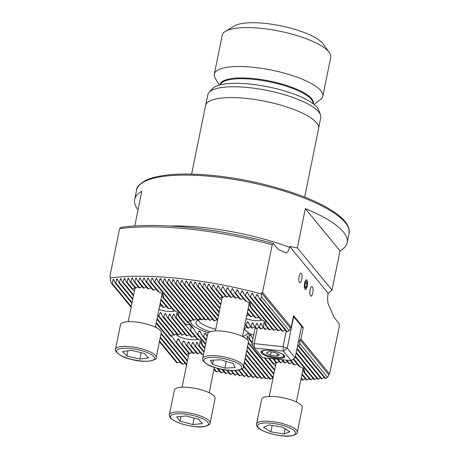 <?xml version="1.0" encoding="UTF-8"?>
<svg xmlns="http://www.w3.org/2000/svg" width="459" height="459" viewBox="0 0 459 459"><rect width="100%" height="100%" fill="white"/><g stroke="black" fill="none" stroke-linecap="round" stroke-linejoin="round"><path stroke-width="0.69" d="M276.008 362.449L273.782 363.769A16.673 4.642 -168.5 0 0 273.742 363.798A16.673 4.642 -168.5 0 0 273.357 364.067L275.492 365.8M279.164 361.445L277.001 362.845A16.673 4.642 -168.5 0 0 276.41 362.937L272.956 358.737M283.037 361.313L280.833 362.667A16.673 4.642 -168.5 0 0 280.162 362.662L277.316 359.196M287.345 361.715L285.05 362.954A16.673 4.642 -168.5 0 0 284.683 362.914A16.673 4.642 -168.5 0 0 284.322 362.874L281.677 359.661M188.804 353.212L186.578 354.537A16.673 4.642 -168.5 0 0 186.538 354.56A16.673 4.642 -168.5 0 0 186.153 354.83L188.288 356.568M191.96 352.208L189.797 353.614A16.673 4.642 -168.5 0 0 189.206 353.7L181.133 343.877A16.673 4.642 -168.5 0 0 181.993 344.118L183.468 340.871L184.099 341.037L186.096 345.076A16.673 4.642 -168.5 0 0 186.882 345.225L188.299 341.909L188.867 341.995L190.657 345.782A16.673 4.642 -168.5 0 0 191.024 345.822A16.673 4.642 -168.5 0 0 191.386 345.862L192.682 342.403L193.205 342.425L194.874 346.069A16.673 4.642 -168.5 0 0 195.545 346.075L196.636 342.362L197.089 342.311L198.707 345.891A16.673 4.642 -168.5 0 0 199.298 345.799L200.227 341.284L201.931 344.967A16.673 4.642 -168.5 0 0 202.35 344.669L201.329 340.676L197.737 339.058A16.673 4.642 -168.5 0 0 196.704 338.61L188.993 329.229A33.054 9.209 -168.5 0 0 190.697 330.491C191.747 325.557 190.227 323.704 186.136 324.938L179.09 316.366L178.069 312.372L174.477 310.754L163.788 297.748L162.767 293.754L159.175 292.136A16.673 4.642 -168.5 0 0 158.143 291.689L150.007 281.78L148.332 278.137L147.827 278.125L146.622 281.7A145.744 40.593 -168.5 0 0 145.951 281.688L144.287 278.056L143.782 278.051L142.6 281.648A145.744 40.593 -168.5 0 0 141.934 281.648L140.276 278.028L139.783 278.022L138.624 281.654A145.744 40.593 -168.5 0 0 137.964 281.66L136.317 278.045L135.824 278.051L134.694 281.711A145.744 40.593 -168.5 0 0 134.039 281.728L132.399 278.125L131.911 278.137L130.804 281.832A145.744 40.593 -168.5 0 0 130.161 281.855L128.526 278.257L128.05 278.274L126.971 282.004A145.744 40.593 -168.5 0 0 126.334 282.038L124.705 278.447L124.228 278.475L123.184 282.239A145.744 40.593 -168.5 0 0 122.559 282.285L120.929 278.699L120.465 278.739L119.449 282.543A145.744 40.593 -168.5 0 0 118.835 282.601L117.211 279.02L116.752 279.066L115.777 282.916A145.744 40.593 -168.5 0 0 115.169 282.985L113.551 279.405L113.098 279.462L112.162 283.358A145.744 40.593 -168.5 0 0 111.56 283.444L110.458 281.006L110.401 276.892L109.925 276.22L119.604 228.668L120.774 227.383A147.655 41.126 -168.5 0 1 273.38 243.54L278.252 249.472L285.246 252.507C286.846 253.477 288.292 251.744 289.577 247.315L289.738 246.517L297.34 247.9L305.327 208.644A108.433 30.202 -168.5 0 1 347.17 242.708A108.433 30.202 -168.5 0 1 340.01 250.849L305.327 208.644M195.832 352.082L193.629 353.43A16.673 4.642 -168.5 0 0 192.958 353.424L186.096 345.076M200.141 352.478L197.846 353.717A16.673 4.642 -168.5 0 0 197.479 353.677A16.673 4.642 -168.5 0 0 197.118 353.642L190.657 345.782M189.55 343.43L188.299 341.909L188.867 341.995M184.868 342.58L183.468 340.871L184.099 341.037M173.502 334.594L171.276 335.919A16.673 4.642 -168.5 0 0 171.236 335.942A16.673 4.642 -168.5 0 0 170.851 336.212C171.66 336.034 173.198 337.904 175.464 341.823A16.673 4.642 -168.5 0 0 176.497 342.271L177.88 338.92L178.654 339.258L181.133 343.877M176.658 333.59L174.495 334.995A16.673 4.642 -168.5 0 0 173.904 335.081L157.873 315.574A16.673 4.642 -168.5 0 0 158.734 315.815L160.208 312.568L160.839 312.734L162.836 316.773A16.673 4.642 -168.5 0 0 163.622 316.922L165.039 313.606L165.607 313.692L167.403 317.479A16.673 4.642 -168.5 0 0 167.764 317.519A16.673 4.642 -168.5 0 0 168.126 317.559L169.428 314.099L169.945 314.122L171.62 317.766A16.673 4.642 -168.5 0 0 172.286 317.771L173.376 314.059L173.829 314.008L175.447 317.588A16.673 4.642 -168.5 0 0 176.038 317.496L176.967 312.981L178.671 316.664A16.673 4.642 -168.5 0 0 179.09 316.366M180.53 333.464L178.327 334.812A16.673 4.642 -168.5 0 0 177.656 334.806L162.836 316.773M184.839 333.859L182.544 335.099A16.673 4.642 -168.5 0 0 182.177 335.059A16.673 4.642 -168.5 0 0 181.816 335.018L167.403 317.479M176.044 333.986A11.768 3.276 -168.5 0 0 190.663 339.62A11.768 3.276 -168.5 0 0 198.231 339.086M250.631 326.722L248.451 328.105A21.866 6.087 11.5 0 0 247.808 328.133L245.077 324.806A16.673 4.642 -168.5 0 0 245.938 325.052L247.412 321.799L248.044 321.966L250.04 326.005A16.673 4.642 -168.5 0 0 250.826 326.154L252.243 322.838L252.811 322.929L254.607 326.716A16.673 4.642 -168.5 0 0 254.969 326.756A16.673 4.642 -168.5 0 0 255.33 326.791L256.633 323.331L257.149 323.36L258.824 327.003A16.673 4.642 -168.5 0 0 259.49 327.009L260.58 323.297L261.033 323.245L262.651 326.819A16.673 4.642 -168.5 0 0 263.242 326.733L264.172 322.218L265.876 325.896A16.673 4.642 -168.5 0 0 266.295 325.603L265.273 321.61L261.682 319.992L250.993 306.985L249.971 302.986L246.38 301.368A16.673 4.642 -168.5 0 0 245.347 300.92L239.604 293.932L237.596 289.876L236.987 289.744L235.536 293.014A145.744 40.593 -168.5 0 0 234.721 292.831L232.742 288.814L232.139 288.682L230.693 291.964A145.744 40.593 -168.5 0 0 229.89 291.792L227.934 287.804L227.337 287.684L225.897 290.972A145.744 40.593 -168.5 0 0 225.099 290.811L223.172 286.858L222.581 286.743L221.146 290.036A145.744 40.593 -168.5 0 0 220.354 289.887L218.45 285.957L217.864 285.848L216.441 289.153A145.744 40.593 -168.5 0 0 215.661 289.009L213.774 285.108L213.194 285.005L211.777 288.321A145.744 40.593 -168.5 0 0 211.002 288.189L209.138 284.31L208.564 284.219L207.158 287.546A145.744 40.593 -168.5 0 0 206.389 287.42L204.542 283.564L203.974 283.478L202.574 286.812A145.744 40.593 -168.5 0 0 201.817 286.697L199.986 282.864L199.424 282.784L198.036 286.135A145.744 40.593 -168.5 0 0 197.284 286.026L195.471 282.216L194.914 282.136L193.537 285.504A145.744 40.593 -168.5 0 0 192.786 285.4L190.996 281.614L190.439 281.539L189.074 284.919A145.744 40.593 -168.5 0 0 188.333 284.827L186.555 281.051L186.004 280.988L184.656 284.385A145.744 40.593 -168.5 0 0 183.921 284.299L182.154 280.541L181.609 280.483L180.272 283.892A145.744 40.593 -168.5 0 0 179.905 283.857A145.744 40.593 -168.5 0 0 179.544 283.817L177.794 280.076L177.254 280.024L175.929 283.45A145.744 40.593 -168.5 0 0 175.206 283.381L173.468 279.663L172.934 279.611L171.62 283.054A145.744 40.593 -168.5 0 0 170.909 282.996L169.182 279.29L168.648 279.244L167.357 282.71A145.744 40.593 -168.5 0 0 166.646 282.658L164.936 278.963L164.408 278.929L163.129 282.411A145.744 40.593 -168.5 0 0 162.429 282.365L160.725 278.688L160.202 278.653L158.94 282.159A145.744 40.593 -168.5 0 0 158.246 282.119L156.553 278.452L156.037 278.429L154.792 281.958A145.744 40.593 -168.5 0 0 154.104 281.924L152.422 278.274L151.912 278.252L150.69 281.803A145.744 40.593 -168.5 0 0 150.007 281.78M253.494 324.358L252.243 322.838L252.811 322.929M248.812 323.509L247.412 321.799L248.044 321.966M246.122 318.707A11.768 3.276 -168.5 0 0 254.607 320.554A11.768 3.276 -168.5 0 0 262.175 320.021M166.29 315.126L165.039 313.606L165.607 313.692M161.608 314.277L160.208 312.568L160.839 312.734M158.917 309.475A11.768 3.276 -168.5 0 0 167.403 311.317A11.768 3.276 -168.5 0 0 174.971 310.783M222.145 296.904L219.918 298.23A16.673 4.642 -168.5 0 0 219.878 298.252A16.673 4.642 -168.5 0 0 219.494 298.522L221.628 300.255M225.3 295.9L223.137 297.306A16.673 4.642 -168.5 0 0 222.546 297.392L215.661 289.009M229.173 295.774L226.97 297.122A16.673 4.642 -168.5 0 0 226.298 297.116L220.354 289.887M233.482 296.17L231.187 297.409A16.673 4.642 -168.5 0 0 230.82 297.369A16.673 4.642 -168.5 0 0 230.458 297.334L225.099 290.811M134.94 287.667L132.714 288.992A16.673 4.642 -168.5 0 0 132.674 289.015A16.673 4.642 -168.5 0 0 132.29 289.285L134.424 291.023M138.096 286.668L135.933 288.068A16.673 4.642 -168.5 0 0 135.342 288.16L130.161 281.855M141.974 286.536L139.766 287.885A16.673 4.642 -168.5 0 0 139.094 287.885L134.039 281.728M146.278 286.932L143.983 288.177A16.673 4.642 -168.5 0 0 143.615 288.137A16.673 4.642 -168.5 0 0 143.254 288.097L137.964 281.66M307.22 286.209A4.842 1.509 96 0 0 306.446 279.829A4.842 1.509 96 0 0 304.65 283.083A4.842 1.509 96 0 0 305.424 289.463A4.842 1.509 96 0 0 307.22 286.209M312.728 292.911A4.842 1.509 96 0 0 311.954 286.531A4.842 1.509 96 0 0 310.158 289.784A4.842 1.509 96 0 0 310.932 296.164A4.842 1.509 96 0 0 312.728 292.911M301.712 279.508A4.842 1.509 96 0 0 300.938 273.122A4.842 1.509 96 0 0 299.142 276.375A4.842 1.509 96 0 0 299.916 282.761A4.842 1.509 96 0 0 301.712 279.508M198.506 320.13A21.917 6.105 -168.5 0 0 215.736 329.201M212.775 319.412A23.914 6.661 -168.5 0 0 211.886 319.326M208.547 319.114A23.914 6.661 -168.5 0 0 207.279 319.08M204.576 319.12A23.914 6.661 -168.5 0 0 202.517 319.275M200.91 319.504A23.914 6.661 -168.5 0 0 196.452 321.363A23.914 6.661 -168.5 0 0 210.233 331.708M190.072 320.847L187.834 322.161A33.054 9.209 -168.5 0 0 187.421 322.465L189.567 323.469L192.528 327.072L196.681 333.733A33.054 9.209 -168.5 0 0 197.72 334.192L199.097 330.824L199.877 331.174L202.585 336.08A33.054 9.209 -168.5 0 0 203.515 336.395L204.978 333.136L205.666 333.372L207.221 336.338M192.252 326.705L192.528 327.072M192.929 319.481L190.76 320.875A33.054 9.209 -168.5 0 0 190.233 321.042L158.246 282.119M196.314 318.758L194.157 320.164A33.054 9.209 -168.5 0 0 193.566 320.256L162.429 282.365M200.021 318.426L197.846 319.814A33.054 9.209 -168.5 0 0 197.215 319.848L166.646 282.658M203.968 318.38L201.765 319.739A33.054 9.209 -168.5 0 0 201.099 319.734L170.909 282.996M208.116 318.586L205.879 319.9A33.054 9.209 -168.5 0 0 205.179 319.86L175.206 283.381M212.454 319.016L210.17 320.273A33.054 9.209 -168.5 0 0 209.803 320.233A33.054 9.209 -168.5 0 0 209.442 320.198L179.544 283.817M191.133 320.634A29.072 8.096 -168.5 0 0 208.363 332.718M247.091 339.304L247.602 335.965L249.317 339.654A33.054 9.209 -168.5 0 0 249.73 339.35L249.455 335.868L247.826 332.052A18.343 5.106 11.5 0 1 244.406 328.546M248.25 337.354L247.298 336.195L247.602 335.965M244.36 337.468L244.928 337.709M242.547 336.298A29.072 8.096 -168.5 0 0 247.826 332.052M313.985 104.382L320.439 99.609A55.373 15.422 -168.5 0 0 322.815 96.264L330.738 57.335A55.373 15.422 -168.5 0 0 329.298 52.481A55.373 15.422 -168.5 0 0 261.791 28.424A55.373 15.422 -168.5 0 0 225.444 31.35A55.373 15.422 -168.5 0 0 222.219 35.257L214.301 74.186A55.373 15.422 -168.5 0 0 215.185 78.196L219.259 85.11M322.815 96.264A55.373 15.422 -168.5 0 0 253.867 67.353A55.373 15.422 -168.5 0 0 214.301 74.186M318.684 127.866L320.749 117.711A57.622 16.048 -168.5 0 0 320.485 114.916L318.77 110.171A54.954 15.308 -168.5 0 0 250.591 84.14A54.954 15.308 -168.5 0 0 212.586 88.57L209.155 92.265A57.622 16.048 -168.5 0 0 207.824 94.738L205.758 104.893M320.485 114.916A57.622 16.048 -168.5 0 0 248.996 87.623A57.622 16.048 -168.5 0 0 209.155 92.265M304.656 197.106L318.598 128.583A57.679 16.065 -168.5 0 0 246.776 98.461A57.679 16.065 -168.5 0 0 205.557 105.581L191.615 174.104M329.298 52.481L323.142 43.978A47.294 13.173 -168.5 0 0 265.474 23.432A47.294 13.173 -168.5 0 0 234.434 25.934L225.444 31.35M261.544 297.002L260.54 299.216A145.744 40.593 -168.5 0 0 259.679 298.981L286.531 331.656L287.259 331.737L289.193 330.652L261.544 297.002L261.263 293.978A149.961 41.769 -168.5 0 0 179.595 278.527A149.961 41.769 -168.5 0 0 110.177 277.982M113.551 279.405L113.098 279.462L114.159 280.753M117.211 279.02L116.752 279.066L117.82 280.363M120.929 278.699L120.465 278.739L121.543 280.047M124.705 278.447L124.228 278.475L125.313 279.795M128.526 278.257L128.05 278.274L129.14 279.606M132.399 278.125L131.911 278.137L133.012 279.479M136.317 278.045L135.824 278.051L136.937 279.405M140.276 278.028L139.783 278.022L140.902 279.388M144.287 278.056L143.782 278.051L144.912 279.422M148.332 278.137L147.827 278.125L148.963 279.508M152.422 278.274L151.912 278.252L153.054 279.646M156.553 278.452L156.037 278.429L157.19 279.829M160.725 278.688L160.202 278.653L161.361 280.065M164.936 278.963L164.408 278.929L165.579 280.351M169.182 279.29L168.648 279.244L169.83 280.678M173.468 279.663L172.934 279.611L174.122 281.057M177.794 280.076L177.254 280.024L178.448 281.482M289.738 246.517L328.139 293.244L332.023 290.105L340.01 250.849M328.139 293.244L327.973 294.041C327.307 299.239 327.611 303.101 328.896 305.625L334.1 317.433L338.971 323.36L339.258 326.418L329.585 373.97L328.805 374.814L328.581 375.898L327.428 377.178L299.773 343.527L298.861 345.851L298.132 345.776L297.753 344.961M298.482 341.387L299.652 341.513L300.008 339.775L300.926 339.098L329.585 373.97M300.008 339.775L328.805 374.814M299.652 341.513L299.773 343.527M134.774 225.966L141.82 191.328A108.433 30.202 -168.5 0 0 134.659 199.47A108.433 30.202 -168.5 0 0 138.073 209.763M261.263 293.978L261.481 292.894L262.537 292.377L272.21 244.825A149.961 41.769 -168.5 0 0 119.604 228.668M272.21 244.825L273.38 243.54M160.22 337.807L181.724 363.976A145.744 40.593 -168.5 0 0 182.573 364.199L185.138 363.281M159.428 341.685L176.612 362.593A145.744 40.593 -168.5 0 0 177.467 362.834L180.06 361.95M298.132 345.776L324.989 378.451A145.744 40.593 -168.5 0 0 325.586 378.371L327.428 377.178M296.904 349.127L321.375 378.899A145.744 40.593 -168.5 0 0 321.983 378.83L324.146 377.424M296.112 353.005L317.697 379.272A145.744 40.593 -168.5 0 0 318.316 379.214L320.48 377.814M295.326 356.89L313.967 379.57A145.744 40.593 -168.5 0 0 314.593 379.524L316.762 378.13M302.733 369.139L304.437 372.823L310.181 379.811A145.744 40.593 -168.5 0 0 310.812 379.777L312.986 378.382M301.942 374.63L306.342 379.983A145.744 40.593 -168.5 0 0 306.985 379.96L309.165 378.572M301.156 378.514L302.458 380.098A145.744 40.593 -168.5 0 0 303.106 380.086L305.292 378.704M301.064 378.973L301.374 378.778M246.632 350.923L269.794 379.105A145.744 40.593 -168.5 0 0 270.5 379.157L272.744 377.849M245.84 354.807L265.526 378.755A145.744 40.593 -168.5 0 0 266.243 378.818L268.492 377.522M245.054 358.686L261.223 378.365A145.744 40.593 -168.5 0 0 261.94 378.434L264.2 377.143M244.263 362.57L256.879 377.918A145.744 40.593 -168.5 0 0 257.602 377.998L259.874 376.724M243.471 366.454L252.496 377.43A145.744 40.593 -168.5 0 0 253.23 377.516L255.508 376.254M241.635 369.059L248.072 376.896A145.744 40.593 -168.5 0 0 248.812 376.988L251.107 375.743M238.542 370.143L243.614 376.311A145.744 40.593 -168.5 0 0 244.36 376.409L246.667 375.181M234.893 370.545L239.11 375.68A145.744 40.593 -168.5 0 0 239.868 375.789L242.186 374.573M230.877 370.499L234.572 374.997A145.744 40.593 -168.5 0 0 235.335 375.118L237.664 373.919M226.562 370.097L229.993 374.269A145.744 40.593 -168.5 0 0 230.757 374.395L233.103 373.213M221.955 369.334L225.369 373.488A145.744 40.593 -168.5 0 0 226.144 373.626L228.507 372.461M217.009 368.158L220.71 372.662A145.744 40.593 -168.5 0 0 221.49 372.8L223.866 371.658M213.951 369.283L216 371.779A145.744 40.593 -168.5 0 0 216.791 371.928L219.184 370.809M213.756 370.224L214.462 369.902M182.154 280.541L181.609 280.483L182.82 281.952M186.555 281.051L186.004 280.988L187.226 282.469M190.996 281.614L190.439 281.539L191.667 283.037M195.471 282.216L194.914 282.136L196.154 283.645M199.986 282.864L199.424 282.784L200.675 284.305M204.542 283.564L203.974 283.478L205.236 285.01M209.138 284.31L208.564 284.219L209.838 285.768M213.774 285.108L213.194 285.005L214.479 286.571M218.45 285.957L217.864 285.848L219.167 287.432M223.172 286.858L222.581 286.743L223.894 288.338M227.934 287.804L227.337 287.684L228.668 289.302M232.742 288.814L232.139 288.682L233.482 290.323M237.596 289.876L236.987 289.744L238.347 291.396M259.679 298.981L257.528 294.753L256.891 294.586L255.422 297.839A145.744 40.593 -168.5 0 0 254.573 297.616L252.461 293.433L251.836 293.278L250.367 296.531A145.744 40.593 -168.5 0 0 249.53 296.319L247.453 292.188L246.833 292.033L245.37 295.292A145.744 40.593 -168.5 0 0 244.544 295.091L242.501 291L241.887 290.857L240.424 294.121A145.744 40.593 -168.5 0 0 239.604 293.932M242.501 291L241.887 290.857L243.264 292.532M247.453 292.188L246.833 292.033L248.233 293.737M252.461 293.433L251.836 293.278L253.253 294.999M257.528 294.753L256.891 294.586L258.331 296.336M332.023 290.105L297.34 247.9M216.975 319.676L214.628 320.858A33.054 9.209 -168.5 0 0 213.871 320.749L183.921 284.299M217.245 320.003A23.914 6.661 -168.5 0 0 216.533 319.894M262.537 292.377L291.195 327.256L290.277 327.933L289.922 329.671L289.193 330.652M261.481 292.894L290.277 327.933M301.351 327.273L303.29 327.479L300.926 339.098M303.29 327.479L293.559 315.637L291.195 327.256M248.221 332.758A18.343 5.106 -168.5 0 0 253.712 335.116M254.573 297.616L282.17 331.197L282.899 331.272L285.171 330.004M249.53 296.319L277.81 330.738L278.538 330.813L280.81 329.539M244.544 295.091L273.455 330.273L274.178 330.348L276.45 329.08M265.876 325.896L269.094 329.814L269.817 329.889L272.089 328.621M262.651 326.819L264.734 329.35L265.457 329.43L267.729 328.156M258.824 327.003L260.373 328.891L261.096 328.965L263.374 327.697M254.607 326.716L256.013 328.426L256.742 328.506L259.014 327.233M244.131 328.501L244.199 328.587A21.866 6.087 11.5 0 1 244.773 328.472L246.936 327.066M250.04 326.005L251.773 328.11A21.866 6.087 11.5 0 1 252.461 328.139L254.688 326.819M252.926 338.977L250.654 334.812M250.74 334.932L249.977 334.611L249.455 335.868M182.573 364.199L160.352 337.158M132.043 302.711L115.777 282.916M131.911 303.359L115.169 282.985M177.467 362.834L159.56 341.043M131.251 306.595L112.162 283.358M131.119 307.243L111.56 283.444M187.421 322.465L154.104 281.924M187.834 322.161L154.792 281.958M230.757 374.395L227.303 370.189M205.684 343.883L197.72 334.192M205.557 344.531L196.681 333.733M190.76 320.875L158.94 282.159M235.335 375.118L231.566 370.533M206.475 340.004L203.515 336.395M206.343 340.647L202.585 336.08M194.157 320.164L163.129 282.411M239.868 375.789L235.53 370.511M197.846 319.814L167.357 282.71M244.36 376.409L239.105 370.023M201.765 319.739L171.62 283.054M248.812 376.988L242.059 368.772M205.879 319.9L175.929 283.45M253.23 377.516L243.603 365.806M257.602 377.998L244.395 361.921M210.17 320.273L180.272 283.892M261.94 378.434L245.186 358.043M214.628 320.858L184.656 284.385M266.243 378.818L245.972 354.159M217.537 320.359L188.333 284.827M217.669 319.711L189.074 284.919M270.5 379.157L246.764 350.274M218.323 316.475L192.786 285.4M218.455 315.826L193.537 285.504M273.111 377.487L247.556 346.39M272.979 378.136L247.424 347.038M219.115 312.596L197.284 286.026M219.247 311.948L198.036 286.135M273.903 373.609L248.342 342.512M273.771 374.257L248.21 343.16M219.907 308.712L201.817 286.697M220.039 308.064L202.574 286.812M274.689 369.724L264.963 357.888M252.232 342.397L249.73 339.35M274.557 370.373L264.241 357.813M252.1 343.045L249.317 339.654M220.693 304.828L206.389 287.42M220.825 304.179L207.158 287.546M274.178 330.348L245.37 295.292M278.538 330.813L250.367 296.531M282.899 331.272L255.422 297.839M287.259 331.737L260.54 299.216M244.773 328.472L244.263 327.852M273.782 363.769L269.324 358.353M273.357 364.067L268.595 358.272M219.494 298.522L211.002 288.189M219.918 298.23L211.777 288.321M248.451 328.105L245.938 325.052M277.001 362.845L273.684 358.812M223.137 297.306L216.441 289.153M252.461 328.139L250.826 326.154M280.833 362.667L278.045 359.277M226.97 297.122L221.146 290.036M256.742 328.506L255.33 326.791M285.05 362.954L282.405 359.736M231.187 297.409L225.897 290.972M261.096 328.965L259.49 327.009M303.106 380.086L301.288 377.866M292.067 362.61L289.612 363.66L286.766 360.2M289.612 363.66A16.673 4.642 -168.5 0 0 288.826 363.511L286.037 360.12M253.506 315.689L251.05 316.739L247.424 312.321M251.05 316.739A16.673 4.642 -168.5 0 0 250.264 316.59L247.292 312.969M238.204 297.071L235.748 298.115A16.673 4.642 -168.5 0 0 234.962 297.966L229.89 291.792M235.748 298.115L230.693 291.964M248.784 314.788L246.69 315.918M257.78 324.731L256.633 323.331L257.149 323.36M265.457 329.43L263.242 326.733M306.985 379.96L302.074 373.987M297.369 364.222L294.58 364.859L291.126 360.659M294.58 364.859A16.673 4.642 -168.5 0 0 293.714 364.618L290.398 360.585M258.807 317.301L256.019 317.938L248.216 308.442M256.019 317.938A16.673 4.642 -168.5 0 0 255.152 317.691L248.084 309.091M243.505 298.677L240.717 299.314A16.673 4.642 -168.5 0 0 239.85 299.073L234.721 292.831M240.717 299.314L235.536 293.014M261.641 324.588L260.58 323.297L261.033 323.245M269.817 329.889L266.295 325.603M310.812 379.777L304.856 372.524L303.835 368.531L300.243 366.913L293.64 358.875M304.437 372.823A16.673 4.642 -168.5 0 0 304.856 372.524M300.243 366.913A16.673 4.642 -168.5 0 0 299.211 366.466L293.226 359.179M261.682 319.992A16.673 4.642 -168.5 0 0 260.649 319.539L250.574 307.278A16.673 4.642 -168.5 0 0 250.993 306.985M246.38 301.368L240.424 294.121M264.82 323.606L263.856 322.436L264.172 322.218M248.87 303.594L250.574 307.278M186.578 354.537L176.497 342.271M186.153 354.83L175.464 341.823M171.276 335.919L157.058 318.621M170.851 336.212L156.926 319.269M132.29 289.285L126.334 282.038M132.714 288.992L126.971 282.004M189.797 353.614L181.993 344.118M174.495 334.995L158.734 315.815M135.933 288.068L130.804 281.832M193.629 353.43L186.882 345.225M178.327 334.812L163.622 316.922M139.766 287.885L134.694 281.711M197.846 353.717L191.386 345.862M182.544 335.099L168.126 317.559M143.983 288.177L138.624 281.654M216.791 371.928L214.083 368.634M203.653 353.872L202.408 354.428L195.545 346.075M202.408 354.428A16.673 4.642 -168.5 0 0 201.621 354.279L194.874 346.069M189.561 334.754L187.106 335.804L172.286 317.771M187.106 335.804A16.673 4.642 -168.5 0 0 186.32 335.655L171.62 317.766M166.301 306.451L163.846 307.501L160.22 303.089M163.846 307.501A16.673 4.642 -168.5 0 0 163.06 307.352L160.088 303.738M151 287.833L148.544 288.883A16.673 4.642 -168.5 0 0 147.758 288.734L141.934 281.648M148.544 288.883L142.6 281.648M161.579 305.556L159.485 306.681M193.836 343.797L192.682 342.403L193.205 342.425M170.576 315.494L169.428 314.099L169.945 314.122M221.49 372.8L217.864 368.388M204.106 351.651L199.298 345.799M203.974 352.3L198.707 345.891M194.863 336.367L192.069 337.004L176.038 317.496M192.069 337.004A16.673 4.642 -168.5 0 0 191.208 336.763L175.447 317.588M171.603 308.064L168.814 308.7L161.011 299.205M168.814 308.7A16.673 4.642 -168.5 0 0 167.948 308.459L160.879 299.853M156.301 289.445L153.513 290.082A16.673 4.642 -168.5 0 0 152.646 289.841L145.951 281.688M153.513 290.082L146.622 281.7M197.697 343.659L196.636 342.362L197.089 342.311M174.437 315.356L173.376 314.059L173.829 314.008M186.136 324.938A33.054 9.209 -168.5 0 0 186.383 326.045L178.671 316.664M197.737 339.058L190.697 330.491M226.144 373.626L222.747 369.489M204.898 347.767L202.35 344.669M204.766 348.415L201.931 344.967M174.477 310.754A16.673 4.642 -168.5 0 0 173.445 310.307L163.37 298.04A16.673 4.642 -168.5 0 0 163.788 297.748M159.175 292.136L150.69 281.803M200.87 342.672L199.912 341.507L200.227 341.284M177.616 314.369L176.652 313.204L176.967 312.981M186.383 326.045L188.993 329.229M161.666 294.362L163.37 298.04M186.698 364.371L161.138 333.274M156.726 327.904L155.481 326.383M132.835 298.826L119.449 282.543M186.566 365.02L161.011 333.923M132.703 299.475L118.835 282.601M187.484 360.493L156.267 322.505M133.621 294.948L123.184 282.239M187.352 361.135L156.135 323.153M133.489 295.596L122.559 282.285M314.593 379.524L295.458 356.241M318.316 379.214L296.244 352.357M321.983 378.83L297.036 348.479M325.586 378.371L298.861 345.851M261.378 353.126A12.112 3.374 -168.5 0 0 274.115 357.997A12.112 3.374 -168.5 0 0 284.695 356.752A12.112 3.374 -168.5 0 0 284.27 355.547A12.112 3.374 -168.5 0 0 271.539 350.676A12.112 3.374 -168.5 0 0 260.953 351.921A12.112 3.374 -168.5 0 0 261.378 353.126M257.321 328.179L254.177 343.63L283.065 346.688L283.318 351.06L254.435 348.002L262.33 357.613L291.218 360.671L283.318 351.06L287.254 348.151L295.148 357.762L301.552 326.274L293.657 316.67L287.254 348.151L283.065 346.688L286.204 331.26M251.825 344.399L254.435 348.002L254.177 343.63L251.825 344.399L255.261 327.514M293.37 316.567L293.657 316.67M291.218 360.671L295.148 357.762M277.018 356.184L270.437 355.22L266.335 352.942L268.808 351.623L275.389 352.581L279.491 354.859L277.018 356.184L277.511 353.757M271.103 351.955L270.437 355.22M297.271 432.321L302.309 407.569A20.764 5.783 -168.5 0 0 298.843 403.289A20.764 5.783 -168.5 0 0 276.548 396.737A20.764 5.783 -168.5 0 0 261.613 399.29L256.575 424.041A20.764 5.783 11.5 0 1 271.51 421.488A20.764 5.783 11.5 0 1 293.806 428.04A20.764 5.783 11.5 0 1 297.271 432.321C298.361 433.342 292.417 437.651 281.631 435.786C272.962 434.702 265.893 432.602 260.437 429.492C255.198 426.032 256.765 424.093 256.575 424.041M284.064 434.036L270.873 431.839L263.466 427.289L269.255 424.931L282.446 427.128L289.847 431.684L284.064 434.036L285.131 428.781M272.181 425.418L270.873 431.839M210.067 423.089L215.105 398.337A20.764 5.783 -168.5 0 0 214.462 396.381A20.764 5.783 -168.5 0 0 192.705 387.953A20.764 5.783 -168.5 0 0 174.409 390.058L169.371 414.81A20.764 5.783 11.5 0 1 187.674 412.704A20.764 5.783 11.5 0 1 209.424 421.132A20.764 5.783 11.5 0 1 210.067 423.089C211.157 424.105 205.213 428.419 194.427 426.549C182.751 425 174.684 422.068 170.237 417.759C169.302 415.837 169.015 414.856 169.371 414.81M192.826 424.581L180.066 421.19L176.692 416.858L186.084 415.923L198.839 419.314L202.212 423.64L192.826 424.581L194.151 418.069M181.035 416.428L180.066 421.19M156.203 357.544L161.241 332.792A20.764 5.783 -168.5 0 0 144.826 323.606A20.764 5.783 -168.5 0 0 120.545 324.513L115.507 349.265A20.764 5.783 11.5 0 1 139.794 348.358A20.764 5.783 11.5 0 1 156.203 357.544C158.257 359.638 146.042 363.746 131.853 359.46C119.386 357.171 113.643 349.999 115.507 349.265M148.567 357.871L139.869 359.127L126.891 355.96L122.616 351.542L131.314 350.292L144.292 353.453L148.567 357.871M141.177 352.696L139.869 359.127M127.946 350.774L126.891 355.96M243.408 366.775L248.445 342.024A20.764 5.783 -168.5 0 0 235.398 333.75A20.764 5.783 -168.5 0 0 207.749 333.745L202.712 358.496A20.764 5.783 11.5 0 1 230.366 358.502A20.764 5.783 11.5 0 1 243.408 366.775C245.898 369.357 230.613 373.092 215.845 367.825C205.592 365.519 201.231 359.145 202.712 358.496M235.14 367.619L224.864 368.107L212.517 364.423L210.452 360.263L220.727 359.776L233.074 363.459L235.14 367.619M226.224 361.417L224.864 368.107M213.395 360.126L212.517 364.423M305.103 281.568A4.739 1.475 96 0 0 304.518 287.741A4.739 1.475 96 0 0 306.354 288.613A4.739 1.475 96 0 0 306.761 287.724A4.739 1.475 96 0 0 307.18 280.851A4.739 1.475 96 0 0 305.103 281.568M304.845 285.739L305.43 287.902L306.514 286.806L307.019 283.553L306.44 281.39L305.35 282.48L304.845 285.739M305.212 283.364L307.019 283.553M305.092 286.657L306.514 286.806M313.29 103.837A47.564 13.248 -168.5 0 0 254.16 78.627A47.564 13.248 -168.5 0 0 220.108 84.881M313.044 103.654A47.294 13.173 -168.5 0 0 254.085 79.413A47.294 13.173 -168.5 0 0 220.406 84.806M136.558 190.135C136.432 187.02 139.863 183.577 146.863 179.813C161.218 173.927 183.812 172.544 214.646 175.659C257.097 179.974 306.01 194.277 330.474 209.62C335.988 213.005 340.337 216.373 343.516 219.735C346.235 222.592 348.008 225.438 348.829 228.266L349.075 233.367A108.433 30.202 -168.5 0 0 214.049 176.744A108.433 30.202 -168.5 0 0 136.558 190.135L134.659 199.47M169.824 226.006A108.433 30.202 11.5 0 1 203.704 227.589A108.433 30.202 11.5 0 1 289.577 247.315M194.478 330.05L188.368 322.614M200.956 333.085L199.097 330.824M206.556 335.059L204.978 333.136M251.75 336.768L249.977 334.611M303.376 370.528L302.9 369.943M249.512 304.988L249.036 304.403M179.664 341.089L177.88 338.92M162.308 295.751L161.832 295.166M266.61 350.246A10.844 3.018 -168.5 0 0 264.539 354.233A10.844 3.018 -168.5 0 0 279.485 357.55A10.844 3.018 -168.5 0 0 281.287 353.568A10.844 3.018 -168.5 0 0 280.145 353M260.901 429.618A19.381 5.399 -168.5 0 0 287.311 436.033A19.381 5.399 -168.5 0 0 292.417 429.354A19.381 5.399 -168.5 0 0 266.008 422.934A19.381 5.399 -168.5 0 0 260.901 429.618M171.064 418.212A19.381 5.399 -168.5 0 0 194.306 426.474A19.381 5.399 -168.5 0 0 207.847 422.291A19.381 5.399 -168.5 0 0 184.604 414.024A19.381 5.399 -168.5 0 0 171.064 418.212M131.917 359.414A19.381 5.399 -168.5 0 0 154.253 359.259A19.381 5.399 -168.5 0 0 139.266 349.999A19.381 5.399 -168.5 0 0 116.93 350.154A19.381 5.399 -168.5 0 0 131.917 359.414M215.977 367.802A19.381 5.399 -168.5 0 0 240.55 369.237A19.381 5.399 -168.5 0 0 229.615 360.086A19.381 5.399 -168.5 0 0 205.035 358.651A19.381 5.399 -168.5 0 0 215.977 367.802M349.075 233.367L347.17 242.708M284.351 355.553C284.712 356.918 282.256 357.578 276.984 357.538C272.044 357.102 267.832 355.989 264.338 354.187C262.072 352.736 261.205 351.657 261.739 350.951M303.307 367.946L296.382 401.964M276.14 362.604L269.255 396.444M214.342 367.355L209.178 392.732M188.936 353.373L182.051 387.212M162.239 293.169L155.314 327.187M135.072 287.827L128.187 321.667M249.444 302.401L242.518 336.424M222.276 297.065L215.391 330.905"/></g></svg>

